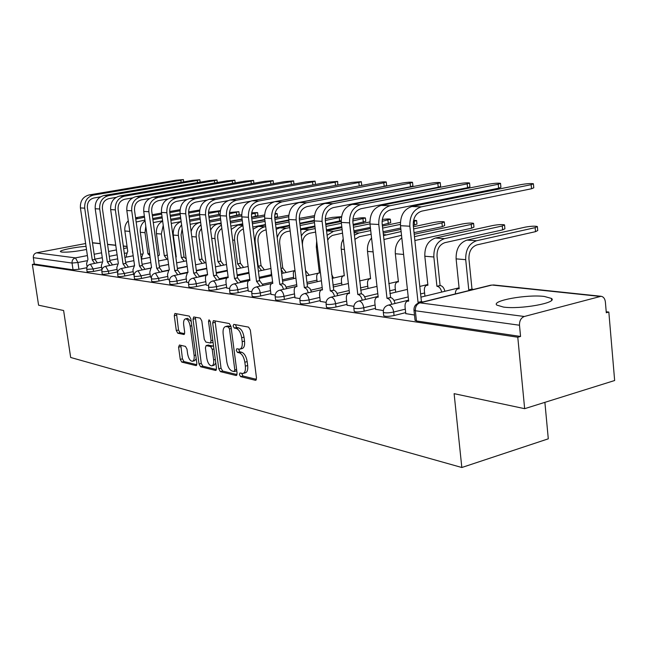 <?xml version="1.0" encoding="UTF-8"?>
<svg xmlns="http://www.w3.org/2000/svg" width="647" height="647" viewBox="0 0 647 647"><rect width="100%" height="100%" fill="white"/><g stroke="black" fill="none" stroke-linecap="round" stroke-linejoin="round"><path stroke-width="0.97" d="M239.406 374.573L240.595 376.627L255.403 380.282L256.487 377.985L250.349 330.067L248.585 327.123L233.81 324.373L233.09 326.039L234.287 328.053L236.171 328.417C238.905 329.428 240.741 332.534 241.679 337.71L242.188 341.673C242.593 346.056 241.743 348.563 239.641 349.194L236.81 348.749L236.26 350.375L237.449 352.413L239.333 352.825C242.075 353.917 243.911 357.039 244.841 362.199L245.35 366.137C245.747 370.432 244.914 372.89 242.86 373.497L239.94 372.979L239.406 374.573M241.703 373.376L242.916 376.02L256.447 379.344M235.427 324.681L236.624 327.495L238.508 327.859L236.171 328.417M238.573 349.097L239.778 351.831L241.671 352.243L239.333 352.825M86.043 246.394C75.545 246.96 59.103 250.316 60.446 251.651L61.797 252.104C67.895 252.411 76.128 251.529 86.496 249.459M93.136 247.3L93.039 246.636M503.415 307.066C520.471 309.589 558.102 302.764 551.479 298.437L544.337 296.455C527.006 294.207 491 300.701 496.856 305.109L503.415 307.066M179.429 345.021L178.58 347.172L180.254 359.392L181.758 362.094L195.976 365.604L196.874 363.444L190.849 318.825L189.288 316.1L174.933 313.463L174.269 315.687L176.299 330.552L177.812 333.229L184.023 334.507L184.694 332.291L183.683 324.851C183.327 321.365 183.942 319.367 185.511 318.858C187.719 319.125 189.272 321.551 190.169 326.137L194.132 355.454C194.472 358.867 193.874 360.808 192.345 361.285C190.113 360.986 188.544 358.535 187.63 353.925L186.975 349.097L185.438 346.38L179.429 345.021M599.68 296.383L492.035 285.028L419.919 302.853L524.337 316.488L601.087 296.277C603.514 296.763 604.945 298.671 605.382 301.987L606.304 312.768L608.835 312.064L614.65 380.517L524.652 408.678L454.113 393.659L461.829 467.506L70.669 357.476L63.616 310.52L38.585 305.19L32.35 264.421L517.786 337.224L520.56 336.456L519.484 325.231L415.342 310.754L413.951 309.953M524.652 408.678L517.786 337.224M218.751 368.782L220.392 371.637L236.066 375.511L237.093 373.254L230.987 326.403L229.289 323.54L213.429 320.621L212.677 322.95L218.751 368.782L221.031 368.2L222.673 371.055L237.061 374.589M215.532 370.432L200.61 366.752L199.033 363.97L193.008 319.23L193.712 316.957L200.206 318.13L201.807 320.896L204.266 339.295L205.867 342.085L210.356 343.007L211.084 340.734L208.512 321.413L209.03 319.796L210.315 321.753L216.486 368.232L215.532 370.432L216.09 370.294M86.819 267.712L78.934 269.281L77.931 262.504L72.043 263.046L33.321 257.668C33.175 255.12 34.259 253.503 36.572 252.807L85.622 243.531M608.835 312.064L606.215 311.757M544.887 402.345L548.292 438.82L461.829 467.506M32.35 264.421L34.291 264.049L33.321 257.668M524.337 316.488C521.021 317.823 519.404 320.734 519.484 325.231M405.79 313.633L414.492 315.016M375.575 309.306L383.331 310.552M347.124 305.238L353.852 306.33M320.297 301.397L326.096 302.351M294.959 297.766L299.917 298.599M270.988 294.336L275.177 295.056M248.27 291.085L251.78 291.7M226.717 288.004L229.596 288.522M206.239 285.068L208.552 285.505M186.757 282.278L188.552 282.634M168.204 279.625L169.53 279.908M150.508 277.094L151.406 277.312M133.622 274.676L134.123 274.838M101.943 269.742L93.548 271.425L93.192 268.974L86.763 269.37L87.127 271.821L93.548 271.425M117.414 271.918L108.825 273.665L108.461 271.158C104.935 271.78 102.727 271.918 101.854 271.562L101.846 271.489M133.557 274.207L124.782 276.01L124.418 273.446C120.811 274.085 118.547 274.223 117.625 273.843L117.608 273.77M150.444 276.601L141.491 278.461L141.119 275.84C137.423 276.504 135.094 276.633 134.123 276.237L134.115 276.156M168.131 279.108L158.992 281.033L158.62 278.347C154.827 279.027 152.425 279.164 151.406 278.744L151.398 278.647M186.684 281.736L177.343 283.726L176.971 280.976C173.081 281.68 170.606 281.817 169.53 281.372L169.514 281.267M206.167 284.486L196.615 286.556L196.235 283.742C192.248 284.47 189.692 284.599 188.56 284.13L188.544 284.009M226.636 287.381L216.866 289.532L216.486 286.637C212.394 287.397 209.749 287.527 208.552 287.025L208.536 286.888M248.189 290.43L238.193 292.662L237.805 289.694C233.599 290.479 230.866 290.608 229.596 290.074L229.58 289.921M270.899 293.641L260.66 295.962L260.28 292.913C255.953 293.73 253.123 293.851 251.772 293.285L251.756 293.115M294.87 297.022L284.381 299.44L284.001 296.318C279.553 297.159 276.609 297.28 275.177 296.674L275.153 296.488M320.2 300.596L309.46 303.128L309.072 299.909C304.494 300.782 301.437 300.904 299.909 300.257L299.885 300.038M347.027 304.381L336.003 307.018L335.615 303.71C330.9 304.624 327.722 304.737 326.088 304.05L326.064 303.807M375.47 308.384L364.156 311.158L363.768 307.746C358.907 308.7 355.599 308.805 353.844 308.069L353.812 307.786M405.685 312.638L394.072 315.542L393.683 312.032C388.661 313.027 385.208 313.124 383.323 312.339L383.291 312.016M102.202 273.996L102.218 274.061C103.091 274.425 105.291 274.296 108.825 273.665M117.98 276.326L117.989 276.406C118.911 276.787 121.175 276.657 124.782 276.01M134.479 278.768L134.495 278.857C135.458 279.261 137.795 279.132 141.491 278.461M151.77 281.324L151.778 281.421C152.797 281.849 155.199 281.72 158.992 281.033M169.894 284.009L169.91 284.114C170.978 284.567 173.461 284.437 177.343 283.726M188.916 286.815L188.932 286.936C190.064 287.414 192.628 287.292 196.615 286.556M208.916 289.775L208.932 289.905C210.129 290.414 212.774 290.293 216.866 289.532M229.96 292.881L229.984 293.034C231.254 293.568 233.988 293.447 238.193 292.662M252.136 296.148L252.16 296.326C253.511 296.892 256.341 296.779 260.66 295.962M275.541 299.601L275.565 299.796C276.997 300.402 279.941 300.289 284.381 299.44M300.273 303.241L300.297 303.467C301.825 304.114 304.883 304.001 309.46 303.128M326.452 307.099L326.476 307.349C328.118 308.045 331.288 307.94 336.003 307.018M354.2 311.183L354.241 311.466C355.987 312.21 359.295 312.105 364.156 311.158M383.679 315.51L383.72 315.833C385.604 316.634 389.057 316.545 394.072 315.542M34.291 264.049L73.046 269.815L78.934 269.281M520.56 336.456L416.442 320.952L415.05 320.119M243.288 373.384L245.181 372.89C247.243 372.284 248.084 369.833 247.688 365.539L245.35 366.137M241.671 352.243C244.412 353.335 246.248 356.457 247.178 361.608L247.688 365.539M240.029 349.097L241.978 348.612C244.081 347.981 244.93 345.474 244.534 341.098L242.188 341.673M238.508 327.859C241.258 328.87 243.094 331.968 244.024 337.144L244.534 341.098M215.047 320.888L221.031 368.2M234.109 371.532L234.821 369.955L229.467 328.919L228.278 326.913L225.633 326.525C223.571 327.172 222.738 329.663 223.15 334.006L226.806 361.819C227.712 366.849 229.499 369.93 232.16 371.055L234.109 371.532M231.003 326.581L228.278 326.913M227.623 326.056L230.607 326.363M216.462 369.526L202.851 366.186L200.61 366.752M195.321 317.224L201.282 363.412L202.851 366.186M212.418 342.441L213.033 342.223M206.805 358.309C207.736 363.04 209.377 365.555 211.731 365.862C213.332 365.369 213.963 363.388 213.631 359.91L212.224 349.356L210.607 346.541L206.118 345.595L205.406 347.835L206.805 358.309M212.03 365.781L214.003 365.288L215.799 363.064M213.599 346.493L212.887 345.983L210.607 346.541M208.099 345.175L212.887 345.983M192.612 361.212L194.577 360.727L196.243 358.737M191.205 321.454L187.541 318.397M176.534 313.73L178.523 330.035L180.036 332.704L184.662 333.674M180.812 345.328L182.462 358.842L183.974 361.552L196.866 364.714M537.382 226.838L537.73 230.534L535.514 231.658L477.009 244.873C471.469 246.863 468.776 251.546 468.938 258.921L471.986 289.063L468.768 289.856L465.711 259.673C465.492 249.718 469.124 243.401 476.596 240.733L535.142 227.639L537.358 226.531C534.915 225.932 530.88 226.135 525.243 227.137L466.94 240.102C459.499 242.746 455.892 248.998 456.111 258.865L459.176 288.772L458.181 288.756C456.297 289.233 455.359 290.964 455.359 293.924M471.986 289.063L473.458 289.452M470.24 290.252L468.768 289.856M531.155 184.686L533.395 183.756C530.961 183.352 526.909 183.619 521.247 184.565L411.872 206.522L421.302 206.862L531.155 184.686L531.535 188.754L421.755 211.132C415.892 213.089 413.061 217.885 413.263 225.504L421.415 301.534L422.855 301.955M533.419 183.999L533.775 187.8L531.535 188.754M421.415 301.534L418.043 302.367L409.842 226.224C409.575 215.936 413.401 209.482 421.302 206.862M419.482 302.796L418.043 302.367M405.806 313.771L405.062 306.977C404.852 303.621 405.734 301.672 407.707 301.114L408.686 301.154L400.485 225.698C400.21 215.516 404.003 209.118 411.872 206.522M504.563 225.164L504.911 228.779L502.646 229.879L444.958 242.641C439.499 244.566 436.854 249.111 437.032 256.269L440.097 285.513L436.927 286.273L433.854 256.988C433.619 247.332 437.178 241.21 444.538 238.63L502.266 225.973L504.539 224.889C502.266 224.331 498.4 224.533 492.933 225.496L435.447 238.031C428.12 240.595 424.578 246.653 424.82 256.228L427.902 285.262L426.98 285.238C425.055 285.788 424.189 287.656 424.383 290.859L424.95 296.164M440.097 285.513L440.389 285.545C442.572 286.047 444.077 287.964 444.893 291.287M441.723 292.064C440.906 288.732 439.41 286.815 437.226 286.314L436.927 286.273M414.452 236.624L471.251 224.404L473.572 223.344C471.453 222.827 467.741 223.029 462.443 223.951L414.201 234.279M473.596 223.595L473.952 227.129L471.639 228.197L414.873 240.522M398.415 281.857L395.333 253.745C394.88 246.871 397.04 241.566 401.803 237.845M398.156 281.922L397.573 281.93C395.754 282.456 394.945 284.284 395.147 287.397L395.673 292.209M498.239 184.274L500.535 183.36C498.271 182.98 494.389 183.247 488.897 184.152L381.148 205.422L390.012 205.738L498.239 184.274L498.619 188.22L390.464 209.879C384.706 211.779 381.932 216.413 382.142 223.805L390.602 297.563C392.737 298.097 394.217 300.071 395.042 303.475M500.552 183.57L500.915 187.29L498.619 188.22M390.311 297.523L386.995 298.324L378.778 224.493C378.495 214.529 382.24 208.277 390.012 205.738M391.726 304.292C390.893 300.879 389.413 298.906 387.286 298.364L386.995 298.324M375.583 309.444L374.848 302.845C374.621 299.577 375.438 297.677 377.306 297.143L378.204 297.175L369.987 224.008C369.696 214.133 373.416 207.938 381.148 205.422M467.191 183.877L469.536 182.988C467.425 182.632 463.697 182.891 458.367 183.764L352.251 204.379L360.597 204.678L467.191 183.877L467.571 187.711L361.05 208.706C355.381 210.542 352.664 215.039 352.882 222.204L361.333 293.787C363.315 294.288 364.714 296.164 365.531 299.424M469.552 183.182L469.916 186.805L467.571 187.711M361.058 293.746L357.799 294.522L349.582 222.875C349.283 213.203 352.955 207.145 360.597 204.678M362.263 300.2C361.447 296.941 360.047 295.056 358.074 294.555L357.799 294.522M347.14 305.368L346.396 298.963C346.161 295.776 346.929 293.924 348.693 293.406L349.517 293.439L341.301 222.414C341.001 212.831 344.649 206.822 352.251 204.379M413.627 228.909L441.95 222.916L444.303 221.889C442.322 221.395 438.763 221.606 433.611 222.495L413.393 226.749M444.327 222.107L444.683 225.568L442.33 226.612L414.031 232.645M370.594 278.744L367.512 251.408C367.051 246.167 368.402 241.687 371.556 237.975M370.351 278.8L369.817 278.808C368.094 279.318 367.334 281.089 367.545 284.138L368.038 288.497M401.528 235.314L383.881 239.511M383.453 235.613L401.116 231.553M383.17 233.114L400.881 229.386M413.32 221.695L416.603 220.506L413.587 220.263M416.619 220.708L416.983 224.088L413.255 225.391M344.293 275.792L341.098 247.664L341.576 243.086L343.209 238.872M344.058 275.848L343.573 275.857C341.931 276.342 341.228 278.081 341.438 281.057L341.899 285.012M371.135 234.23L359.352 236.697L354.847 239.366M400.736 228.019L383.024 231.731M354.37 235.193L358.939 233.017L370.723 230.558M382.62 228.084L400.38 224.388M353.998 231.95L370.496 228.528M382.393 226.07L400.388 222.342M382.07 221.379L390.343 219.204C389.227 218.815 386.542 218.904 382.288 219.479M390.359 219.373L390.723 222.689L382.264 224.93M319.383 273.002L316.302 247.097L316.674 241.08M319.165 273.05L318.712 273.058C317.159 273.527 316.496 275.218 316.715 278.129L317.143 281.736M331.628 274.312L333.456 278.048M342.546 233.138L332.259 235.451L329.396 237.562L327.625 240.207M370.367 227.388L353.869 230.793M327.05 235.306L333.456 231.343L342.134 229.564M353.464 227.243L369.971 223.862M326.517 230.801L341.907 227.655M353.246 225.35L369.866 221.953M437.857 183.505L440.243 182.632C438.27 182.3 434.695 182.559 429.511 183.4L325.012 203.409L332.882 203.692L437.857 183.505L438.245 187.234L333.334 207.598C327.77 209.369 325.101 213.745 325.328 220.7L333.755 290.228C335.607 290.697 336.933 292.484 337.734 295.606M440.259 182.802L440.623 186.344L438.245 187.234M333.496 290.188L330.285 290.932L322.085 221.347C321.769 211.957 325.376 206.078 332.882 203.692M334.515 296.358C333.715 293.237 332.388 291.441 330.544 290.972L330.285 290.932M320.314 301.518L319.569 295.291C319.335 292.185 320.047 290.382 321.713 289.888L322.481 289.921L314.28 220.91C313.965 211.609 317.548 205.77 325.012 203.409M410.101 183.158L412.527 182.3C410.675 181.993 407.238 182.244 402.199 183.052L299.302 202.487L306.735 202.754L410.101 183.158L410.489 186.781L307.188 206.547C301.712 208.277 299.1 212.515 299.335 219.276L307.479 286.831L309.97 288.473L311.498 292.015M412.543 182.454L412.907 185.915L410.489 186.781M307.479 286.831L304.325 287.551L296.14 219.907C295.825 210.785 299.351 205.067 306.735 202.754M308.336 292.743L306.807 289.193L304.325 287.551M294.975 297.887L294.231 291.829C293.989 288.797 294.652 287.042 296.237 286.564L296.941 286.589L288.772 219.495C288.449 210.453 291.959 204.784 299.302 202.487M383.8 182.826L386.251 181.985C384.52 181.694 381.204 181.944 376.303 182.729L274.991 201.613L282.019 201.864L383.8 182.826L384.189 186.36L282.472 205.56C277.094 207.234 274.522 211.359 274.765 217.934L282.885 283.661L285.23 285.222L286.694 288.619M386.267 182.122L386.639 185.503L384.189 186.36M282.885 283.661L279.779 284.348L271.627 218.54C271.303 209.677 274.765 204.112 282.019 201.864M283.588 289.322L282.116 285.917L279.779 284.348M270.996 294.45L270.26 288.562C270.009 285.594 270.64 283.879 272.136 283.418L272.791 283.443L264.655 218.16C264.324 209.353 267.769 203.845 274.991 201.613M352.801 220.967L365.409 217.958C363.776 217.554 360.581 217.756 355.842 218.557L352.866 219.155M365.426 218.12L365.798 221.363L353.141 224.412M315.599 232.055L309.711 233.252C304.664 234.901 302.254 238.84 302.472 245.067L305.546 270.543L309.234 275.177M306.298 275.832L306.047 274.935M294.975 270.438L293.827 271.4L293.301 272.913L293.665 278.647M341.802 226.717L326.403 229.855M301.348 236.001C303.297 232.588 305.95 230.51 309.298 229.758L315.186 228.569M325.999 226.385L341.406 223.272M300.612 229.847L314.976 226.773M325.789 224.598L341.22 221.5M358.842 182.511L361.325 181.686L351.725 182.422L251.966 200.788L258.63 201.031L358.842 182.511L359.231 185.915M361.333 181.815L361.705 185.115L360.654 185.649M274.085 201.824L259.083 204.622C253.786 206.247 251.271 210.267 251.513 216.664L259.593 280.652L263.216 285.416M259.593 280.652L256.535 281.324L248.432 217.255C248.092 208.625 251.497 203.215 258.63 201.031M260.159 286.095L256.535 281.324M248.286 291.199L247.55 285.456C247.3 282.561 247.882 280.887 249.305 280.434L249.92 280.458L241.824 216.891C241.485 208.326 244.865 202.956 251.966 200.788M325.312 220.49L341.43 217.117M341.511 216.688L332.469 217.376L325.239 218.807M341.179 220.676L325.7 223.846M290.171 230.979L286.783 231.658C281.817 233.26 279.439 237.101 279.666 243.175L282.731 268.004L286.241 272.468M282.731 268.004L281 268.384M283.354 273.099L281.081 269.095M271.109 269.888L271.36 275.727M314.887 226.013L300.499 228.901M277.207 237.667C278.808 232.508 281.866 229.37 286.37 228.254L289.751 227.574M300.087 225.52L314.482 222.649M276.172 229.329L279.827 227.825L289.549 225.892M299.885 223.838L314.288 220.983M335.13 182.211L337.629 181.403L328.361 182.122L230.13 200.004L236.454 200.23L335.13 182.211L335.494 185.406M337.637 181.516L337.863 184.969M250.163 201.29L236.899 203.732C231.699 205.317 229.224 209.224 229.475 215.459L237.506 277.798L240.959 282.383M237.506 277.798L234.505 278.453L226.442 216.033C226.102 207.622 229.434 202.357 236.454 200.23M237.95 283.038L234.505 278.453M226.733 288.109L226.005 282.513C225.746 279.682 226.296 278.048 227.647 277.612L228.221 277.636L220.174 215.686C219.834 207.339 223.15 202.115 230.13 200.004M314.418 215.645L299.262 218.395M266.119 229.92L264.987 230.146C260.094 231.707 257.765 235.451 257.991 241.371L261.04 265.593L264.397 269.888M261.04 265.593L258.202 266.2L255.136 241.946C254.829 233.963 257.975 228.917 264.574 226.822L265.707 226.596M261.55 270.503L258.202 266.2M314.224 220.384L299.812 223.239M289.476 225.285L276.002 227.962M275.598 224.655L289.08 222.002M299.415 219.964L314.232 217.052M253.098 229.184L258.347 226.41L265.513 225.01M275.404 223.069L288.885 220.425M312.566 181.92L315.081 181.136L306.12 181.839L209.393 199.26L215.402 199.478L312.566 181.92L312.922 184.937M315.097 181.233L315.501 184.46M227.825 200.707L215.847 202.891C210.728 204.436 208.302 208.245 208.552 214.319L216.535 275.096L219.826 279.496M216.535 275.096L213.583 275.727L205.568 214.877C205.22 206.676 208.504 201.549 215.402 199.478M216.866 280.135L213.583 275.727M206.256 285.173L205.528 279.714C205.269 276.94 205.786 275.347 207.072 274.926L207.606 274.951L199.616 214.545C199.268 206.409 202.527 201.314 209.393 199.26M243.361 228.933C239.075 230.801 237.077 234.376 237.368 239.649L240.401 263.297L243.604 267.437M240.401 263.297L237.603 263.887L234.562 240.215C234.182 232.928 236.98 228.076 242.94 225.674M240.805 268.036L237.603 263.887M288.829 219.972L275.347 222.617M265.456 224.549L252.823 227.024M252.419 223.789L265.052 221.339M274.951 219.414L288.651 216.753M231.27 229.418L237.902 225.067L242.746 224.129M252.225 222.293L264.866 219.851M274.765 217.934L288.772 215.225M291.069 181.653L293.601 180.877L284.923 181.572L189.676 198.556L195.386 198.758L291.069 181.653L291.409 184.492M206.733 200.125L195.831 202.09C190.8 203.595 188.414 207.307 188.673 213.235L196.591 272.524L199.737 276.762M196.591 272.524L193.688 273.131L185.738 213.777C185.382 205.778 188.6 200.78 195.386 198.758M196.825 277.385L193.688 273.131M186.773 282.383L186.053 277.053L187.501 272.371L188.01 272.395L180.076 213.461C179.72 205.528 182.923 200.554 189.676 198.556M274.829 214.416L277.167 213.567L275.024 213.413M277.183 213.672L277.547 216.656L274.732 217.602M221.824 228.407C218.743 230.664 217.368 233.866 217.715 238.015L220.732 261.113L223.797 265.108M220.732 261.113L217.974 261.679L214.95 238.565C214.497 232.451 216.648 227.962 221.395 225.091M221.039 265.682L217.974 261.679M264.825 219.519L252.184 221.97M242.706 223.805L230.85 226.094M230.437 222.94L242.302 220.659M251.788 218.84L264.526 216.389M210.631 230.106C212.41 226.644 215.006 224.533 218.419 223.789L221.161 223.264M230.259 221.525L242.124 219.252M251.61 217.432L264.566 214.958M270.567 181.395L273.115 180.634L264.704 181.322L170.897 197.885L176.34 198.079L270.567 181.395L270.899 184.071M186.748 199.551L176.777 201.33C171.827 202.794 169.49 206.417 169.749 212.2L177.61 270.074L180.61 274.166M177.61 270.074L174.747 270.664L166.861 212.726C166.505 204.929 169.668 200.044 176.34 198.079M177.747 274.765L174.747 270.664M168.22 279.722L167.508 274.522L168.867 269.936L169.336 269.961L161.467 212.426C161.111 204.678 164.257 199.834 170.897 197.885M251.465 214.141L257.587 212.596L251.643 212.823M257.603 212.693L257.967 215.613L251.586 217.222M201.452 228.383L199.333 232.087L198.912 235.832L201.969 259.026L204.905 262.884M201.969 259.026L199.26 259.576L196.251 236.988C195.782 231.925 197.359 227.881 200.982 224.841M202.188 263.45L199.26 259.576M242.099 219.042L230.227 221.306M221.128 223.053L209.984 225.18M209.579 222.099L220.732 219.98M229.839 218.249L241.735 215.985M191.132 231.634C192.491 226.668 195.386 223.644 199.818 222.568L200.659 222.414M209.402 220.756L220.562 218.646M229.661 216.915L241.695 214.642M250.996 181.144L253.551 180.4L245.391 181.071L153.007 197.238L158.191 197.424L250.996 181.144L251.319 183.683M167.759 198.985L158.628 200.602C153.76 202.026 151.455 205.568 151.721 211.213L159.518 267.737L162.389 271.691M159.518 267.737L156.703 268.311L148.875 211.723C148.519 204.112 151.624 199.341 158.191 197.424M159.574 272.274L156.703 268.311M150.525 277.191L149.821 272.104L151.099 267.623L151.544 267.64L143.739 211.44C143.375 203.878 146.465 199.147 153.007 197.238M229.378 213.817L238.872 211.666L229.467 212.515M238.88 211.755L239.253 214.618L229.653 216.81M182.163 228.949L181.079 234.966L184.055 257.029L186.199 258.954M184.055 257.029L181.378 257.571L178.394 235.484C177.949 231.391 179.025 227.865 181.613 224.913M184.193 261.315L181.378 257.571M176.251 256.948L173.283 235.055C172.895 228.326 175.531 223.846 181.168 221.614M220.546 218.532L209.385 220.643M200.643 222.301L190.145 224.291M189.749 221.266L200.246 219.293M208.989 217.651L220.158 215.548M200.077 218.007L189.571 219.98L200.077 218.023M220.053 214.238L208.827 216.373L220.053 214.278M232.289 180.909L234.853 180.181L226.935 180.837L135.927 196.631L140.876 196.809L232.289 180.909L232.597 183.311M149.7 198.435L141.313 199.907C136.517 201.298 134.252 204.759 134.519 210.275L142.251 265.505L145.009 269.33M142.251 265.505L139.485 266.071L131.729 210.776C131.365 203.336 134.414 198.678 140.876 196.809M142.235 269.896L139.485 266.071M133.63 274.765L132.934 269.799L134.552 265.424L126.82 210.501C126.456 203.109 129.497 198.483 135.927 196.631M208.48 213.453L220.239 211.189M220.336 210.647L208.471 212.232M163.982 230.817L167.322 255.193M166.926 255.128L164.289 255.654L161.329 234.052L163.23 225.318M166.991 259.277L164.289 255.654M159.388 255.055L156.437 233.64C155.992 227.898 158.062 223.716 162.656 221.088M159.235 255.088L157.925 256.228M181.16 221.557L171.269 223.409M170.873 220.449L180.764 218.605M189.183 217.044L199.688 215.087M170.703 219.244L180.602 217.408M189.021 215.847L199.543 213.89M214.4 180.683L216.963 179.963L209.264 180.618L119.606 196.041L124.345 196.211L214.4 180.683L214.691 182.964M132.489 197.901L124.774 199.244C120.059 200.602 117.827 203.983 118.102 209.377L125.761 263.378L128.405 267.082M125.761 263.378L123.035 263.927L115.344 209.863C114.988 202.592 117.989 198.039 124.345 196.211M125.672 267.632L123.035 263.927M117.495 272.452L116.8 267.591L118.32 263.313L110.661 209.604C110.297 202.382 113.282 197.861 119.606 196.041M199.705 209.992L188.576 211.909M149.578 253.495L147.937 253.818L145.001 232.677L145.785 226.207M149.861 255.549L147.937 253.818M143.246 253.244L140.318 232.281C139.849 227.437 141.426 223.611 145.041 220.813M143.1 253.276L141.693 257.441L141.919 259.051M162.615 220.813L153.29 222.576M152.886 219.673L162.219 217.926M170.323 216.438L180.23 214.61M188.649 213.057L199.559 211.043M152.724 218.5L162.065 216.785M170.169 215.297L180.076 213.47L185.738 213.777M197.262 180.464L199.826 179.761L192.345 180.4L104.005 195.483L108.534 195.645L197.262 180.464L197.545 182.632M116.064 197.384L108.963 198.613C104.321 199.939 102.129 203.247 102.404 208.52L109.99 261.348L112.529 264.93M109.99 261.348L107.305 261.873L99.695 208.997C99.331 201.88 102.275 197.432 108.534 195.645M109.836 265.464L107.305 261.873M101.967 269.645L101.361 265.48L102.8 261.291L95.206 208.746C94.842 201.678 97.778 197.262 104.005 195.483M132.659 251.982L129.319 228.245M132.684 252.136L132.279 252.055M127.774 251.505L124.871 230.979C124.426 226.951 125.558 223.555 128.268 220.781M127.637 251.537L126.311 255.622L126.521 257.094M144.936 220.085L136.169 222.026M135.757 219.098L144.548 217.255M152.36 215.831L161.701 214.125M169.813 212.637L179.963 210.785M135.571 217.772L144.394 216.163M152.207 214.739L161.556 213.041M169.684 211.553L180.06 209.66M180.837 180.254L183.408 179.567L176.121 180.198L89.076 194.949L93.411 195.103L180.837 180.254L181.111 182.325M100.374 196.882L93.831 198.006C89.262 199.308 87.11 202.535 87.377 207.695L94.899 259.398L97.333 262.868M94.899 259.398L92.254 259.916L84.708 208.164C84.353 201.201 87.248 196.85 93.411 195.103M94.688 263.394L92.254 259.916M87.086 266.896L86.585 263.466L87.943 259.35L80.414 207.922C80.058 201.007 82.937 196.688 89.076 194.949M242.916 376.02L240.595 376.627M236.624 327.495L234.287 328.053M239.778 351.831L237.449 352.413M126.351 253.001L124.345 253.389M117.107 254.813L109.27 256.349M102.283 257.724L94.866 259.18M86.585 260.806L77.931 262.504L75.456 257.886L87.385 255.565M94.147 254.255L101.579 252.815M108.567 251.457L116.411 249.928M123.65 248.529L127.257 247.825M127.071 246.531L123.31 246.135M115.756 245.342L107.564 244.477M100.261 243.709L92.497 242.884M36.572 252.807L75.456 257.886C73.038 258.622 71.898 260.345 72.043 263.046L73.046 269.815M101.619 267.284L93.192 268.974L90.41 264.243C87.822 264.987 86.609 266.701 86.763 269.37M117.058 269.419L108.461 271.158L105.574 266.321C102.938 267.082 101.692 268.828 101.854 271.562L102.218 274.061M168.576 264.413L159.316 266.305M150.33 268.149L144.985 269.241M133.193 271.651L124.418 273.446L121.418 268.489C118.733 269.273 117.463 271.061 117.625 273.843L117.989 276.406M187.185 266.305L177.375 268.335M168.301 270.211L162.324 271.449M150.08 273.988L141.119 275.84L137.997 270.761C135.255 271.57 133.969 273.39 134.123 276.237L134.495 278.857M206.725 268.262L196.316 270.446M187.978 272.193L180.505 273.762M167.767 276.431L158.62 278.347L155.361 273.147C152.571 273.972 151.252 275.832 151.406 278.744L151.778 281.421M227.267 270.292L216.211 272.646M207.55 274.482L199.575 276.18M186.312 278.994L176.971 280.976C176.405 277.919 175.377 276.14 173.889 275.638L173.574 275.646C170.719 276.487 169.368 278.396 169.53 281.372L169.91 284.114M248.893 272.403L237.134 274.935M228.124 276.876L219.6 278.703M205.786 281.68L196.235 283.742C195.661 280.604 194.593 278.784 193.024 278.267L192.685 278.267C189.773 279.132 188.398 281.089 188.56 284.13L188.932 286.936M271.23 274.684L259.172 277.32M249.782 279.367L240.66 281.364M226.264 284.502L216.486 286.637C215.904 283.426 214.796 281.558 213.146 281.016L212.782 281.016C209.798 281.914 208.391 283.912 208.552 287.025L208.932 289.905M293.503 277.345L282.407 279.803M272.613 281.979L262.836 284.146M247.809 287.478L237.805 289.694C237.214 286.403 236.05 284.478 234.319 283.92L233.923 283.92C230.882 284.834 229.434 286.888 229.596 290.074L229.984 293.034M316.957 280.143L306.945 282.399M296.714 284.704L286.217 287.066M270.519 290.608L260.28 292.913C259.673 289.532 258.46 287.551 256.633 286.977L256.204 286.977C253.09 287.915 251.61 290.026 251.772 293.285L252.16 296.326M341.673 283.087L332.898 285.101M322.198 287.559L310.9 290.147M294.482 293.908L284.001 296.318C283.378 292.84 282.108 290.802 280.183 290.196L279.722 290.196C276.528 291.174 275.015 293.334 275.177 296.674L275.565 299.796M367.779 286.2L360.395 287.923M349.186 290.543L336.998 293.39M319.82 297.402L309.072 299.909C308.441 296.334 307.107 294.231 305.069 293.609L304.567 293.609C301.3 294.611 299.747 296.827 299.909 300.257L300.297 303.467M395.374 289.484L389.575 290.867M377.808 293.665L364.641 296.803M346.646 301.09L335.615 303.71C334.976 300.03 333.577 297.871 331.418 297.216L330.876 297.216C327.519 298.251 325.926 300.523 326.088 304.05L326.476 307.349M424.61 292.962L420.599 293.94M408.225 296.941L393.95 300.41M375.09 304.996L363.768 307.746C363.113 303.961 361.641 301.72 359.36 301.041L358.762 301.041C355.316 302.109 353.683 304.454 353.844 308.069L354.241 311.466M405.305 309.145L393.683 312.032C393.012 308.126 391.467 305.821 389.033 305.109L388.386 305.109C384.844 306.209 383.161 308.619 383.323 312.339L383.72 315.833M387.941 305.222L408.572 300.168M358.389 301.138L378.115 296.407M330.552 297.296L349.453 292.856M304.292 293.673L322.424 289.5M279.48 290.252L296.908 286.314M256.002 287.025L271.797 283.507M233.745 283.96L248.691 280.685M212.62 281.057L226.919 277.967M173.453 275.671L186.676 272.897M155.256 273.171L168.026 270.527M137.9 270.786L150.258 268.254M416.442 320.952L415.342 310.754C415.228 306.678 416.757 304.041 419.919 302.853L418.714 302.99M415.083 320.483L413.983 310.309C413.821 306.476 415.568 303.993 419.216 302.861L490.83 285.157M247.178 361.608L244.841 362.199M244.024 337.144L241.679 337.71M256.066 380.113L255.403 380.282M214.982 322.408L212.677 322.95M236.681 375.349L236.066 375.511M222.673 371.055L220.392 371.637M236.6 369.494L234.821 369.955M231.254 328.49L229.467 328.919M228.658 325.991L226.329 326.541M201.282 363.412L199.033 363.97M195.265 318.704L193.008 319.23M212.782 340.33L211.084 340.734M210.146 321.033L208.512 321.413M215.322 359.481L213.631 359.91M213.922 348.935L212.224 349.356M208.609 345.053L206.336 345.603M195.742 355.057L194.132 355.454M191.787 325.764L190.169 326.137M184.282 334.386L183.821 334.499M180.036 332.704L177.812 333.229M178.523 330.035L176.299 330.552M176.494 315.186L174.269 315.687M196.502 365.474L195.976 365.604M183.974 361.552L181.758 362.094M182.462 358.842L180.254 359.392M180.796 346.638L178.58 347.172M535.514 231.658L535.142 227.639M472.302 289.096L469.083 289.888M465.711 259.673L456.111 258.865M476.596 240.733L466.94 240.102M418.35 302.408L421.723 301.575M400.485 225.698L409.842 226.224M502.646 229.879L502.266 225.973M440.389 285.545L437.226 286.314M433.854 256.988L424.82 256.228M444.538 238.63L435.447 238.031M471.639 228.197L471.251 224.404M403.607 254.441L395.333 253.745M387.286 298.364L390.602 297.563M369.987 224.008L378.778 224.493M358.074 294.555L361.333 293.787M341.301 222.414L349.582 222.875M442.33 226.612L441.95 222.916M373.117 251.877L367.512 251.408M385.855 234.78L383.339 234.618M414.59 225.107L414.209 221.517M344.43 249.459L341.204 249.192M358.939 233.017L354.087 232.694M388.297 223.684L387.917 220.182M317.402 247.186L316.302 247.097M333.456 231.343L326.525 230.89M330.544 290.972L333.755 290.228M314.28 220.91L322.085 221.347M304.567 287.583L307.721 286.864M288.772 219.495L296.14 219.907M280.005 284.381L283.111 283.685M264.655 218.16L271.627 218.54M363.347 222.333L362.959 218.921M309.298 229.758L302.416 229.305M256.754 281.348L259.811 280.677M241.824 216.891L248.432 217.255M339.626 221.048L339.238 217.715M282.941 268.028L281.008 268.448M286.37 228.254L279.827 227.825M234.707 278.477L237.716 277.83M220.174 215.686L226.442 216.033M261.242 265.618L258.404 266.224M255.136 241.946L254.7 241.913M264.574 226.822L258.347 226.41M213.777 275.751L216.729 275.121M199.616 214.545L205.568 214.877M240.595 263.321L237.797 263.911M234.562 240.215L232.645 240.053M242.908 225.399L237.902 225.067M193.874 273.155L196.777 272.549M275.032 217.546L274.732 215.136M220.918 261.129L218.16 261.703M214.95 238.565L211.698 238.29M221.25 223.975L218.419 223.789M174.925 270.689L177.788 270.09M161.467 212.426L166.861 212.726M255.444 216.486L255.064 213.453M202.147 259.043L199.43 259.601M196.251 236.988L191.795 236.616M200.691 222.625L199.818 222.568M156.873 268.335L159.688 267.761M143.739 211.44L148.875 211.723M236.713 215.475L236.333 212.507M184.217 257.053L181.548 257.595M178.394 235.484L173.283 235.055M139.647 266.087L142.413 265.529M126.82 210.501L131.729 210.776M218.791 214.505L218.419 211.601M167.088 255.144L164.451 255.67M161.329 234.052L156.437 233.64M123.189 263.944L125.914 263.402M110.661 209.604L115.344 209.863M149.586 253.535L148.09 253.834M145.001 232.677L140.318 232.281M153.533 219.535L152.862 219.487M107.459 261.898L110.136 261.364M95.206 208.746L99.695 208.997M129.36 231.359L124.871 230.979M137.754 218.5L135.652 218.362M92.4 259.932L95.036 259.415M80.414 207.922L84.708 208.164M551.64 300.224L551.479 298.437M420.938 297.143L459.079 287.818M389.874 293.592L407.408 289.395M419.79 286.435L427.821 284.51M360.662 290.228L376.991 286.395M388.774 283.629L398.366 281.38M333.124 287.033L348.369 283.523M359.595 280.944L370.561 278.412M307.139 284.001L321.389 280.774M332.105 278.356L344.269 275.598M282.569 281.113L295.914 278.145M306.16 275.865L318.364 273.147M259.301 278.364L271.821 275.622M281.623 273.479L294.498 270.656M237.239 275.743L248.998 273.212M258.396 271.182L270.931 268.481M192.685 278.267L206.28 275.371M216.292 273.244L227.348 270.891M236.365 268.974L248.141 266.475M196.373 270.858L206.781 268.675M215.451 266.855L226.523 264.534M177.407 268.578L187.218 266.548M195.564 264.817L205.981 262.658M159.332 266.402L168.592 264.502M176.631 262.86L186.449 260.846M121.418 268.489L133.298 266.087M142.081 264.316L150.832 262.545M158.58 260.976L167.856 259.099M105.574 266.321L117.099 264.016M125.607 262.31L133.88 260.652M141.361 259.156L150.12 257.409M90.41 264.243L101.611 262.027M109.853 260.393L117.689 258.84M124.911 257.409L133.193 255.775M140.682 254.287L142 254.028M127.055 246.378L123.294 245.981M115.74 245.189L107.548 244.323M100.236 243.555L92.472 242.738M601.087 296.277L493.386 284.939M236.6 370.949L234.376 371.515M227.954 325.975L225.633 326.525M212.637 342.457L210.461 342.983M208.391 345.045L206.118 345.595M187.759 318.34L185.511 318.858M459.152 288.513L458.181 288.756M407.707 301.114L408.653 300.887M427.877 285.028L426.98 285.238M398.406 281.736L397.573 281.93M377.306 297.143L378.171 296.941M348.693 293.406L349.493 293.22M370.585 278.631L369.817 278.808M344.285 275.695L343.573 275.857M319.375 272.913L318.712 273.058M321.713 289.888L322.457 289.719M296.237 286.564L296.924 286.403M272.136 283.418L272.775 283.273M249.305 280.434L249.904 280.305M227.647 277.612L228.205 277.49M207.072 274.926L207.59 274.813M293.617 180.966L293.981 184.031M187.501 272.371L187.986 272.266M273.123 180.715L273.479 183.611M168.867 269.936L169.32 269.848M253.559 180.473L253.907 183.222M151.099 267.623L151.527 267.534M234.861 180.246L235.193 182.858M134.139 265.407L134.544 265.327M216.971 180.028L217.295 182.511M199.834 179.817L200.149 182.187M183.408 179.615L183.716 181.88"/></g></svg>
